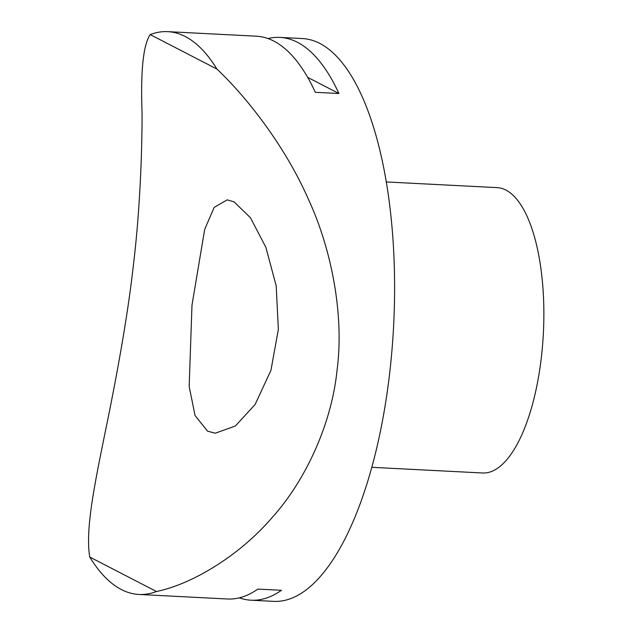 <?xml version="1.0" encoding="UTF-8"?>
<svg xmlns="http://www.w3.org/2000/svg" width="633" height="633" viewBox="0 0 633 633"><rect width="100%" height="100%" fill="white"/><g stroke="black" fill="none" stroke-linecap="round" stroke-linejoin="round"><path stroke-width="0.95" d="M207.545 431.152L215.236 433.209L235.318 426.041L255.091 404.534L270.94 370.337L278.354 329.421L276.202 285.879L265.86 247.289L250.439 217.72L234.068 201.864L227.207 199.846L214.183 207.387L204.688 229.415L191.997 305.074L189.156 386.415L195.051 415.501L207.545 431.152M138.896 594.45L227.429 598.992A281.772 105.885 -87.1 0 0 257.845 589.086L281.456 590.296A281.772 105.885 92.9 0 1 251.04 600.203L273.472 601.35A281.772 105.885 -87.1 0 0 392.056 349.076A281.772 105.885 -87.1 0 0 319.894 43.463A281.772 105.885 -87.1 0 0 302.337 38.55L279.913 37.402A281.772 105.885 92.9 0 1 297.463 42.308A281.772 105.885 92.9 0 1 338.94 93.518L315.329 92.307A281.772 105.885 -87.1 0 0 273.86 41.098A281.772 105.885 -87.1 0 0 256.302 36.192L167.761 31.65A281.772 105.885 -87.1 0 0 150.187 34.586L216.913 69.06C247.479 97.854 285.554 147.125 308.239 198.912C331.217 248.239 344.407 314.443 337.088 369.862C331.542 425.653 304.085 482.742 271.264 518.522C238.158 556.763 191.182 584.401 156.47 591.515L89.744 557.032A281.772 105.885 -87.1 0 0 121.338 589.537A281.772 105.885 -87.1 0 0 138.896 594.45A281.772 105.885 -87.1 0 0 156.47 591.515M89.744 557.032C85.075 529.576 94.958 482.765 105.086 432.655C114.961 385.014 127.304 320.124 133.452 264.641C140.17 208.906 142.093 150.512 142.069 113.046C140.51 71.149 143.216 44.998 150.187 34.586M216.913 69.06A281.772 105.885 -87.1 0 0 185.319 36.556A281.772 105.885 -87.1 0 0 167.761 31.65M268.012 38.558A281.772 105.885 92.9 0 1 279.913 37.402M371.729 467.304L482.449 472.986A142.868 53.686 -87.1 0 0 542.576 345.072A142.868 53.686 -87.1 0 0 505.989 190.114A142.868 53.686 -87.1 0 0 497.087 187.629L386.367 181.948M251.04 600.203A281.772 105.885 92.9 0 1 239.321 597.837M338.94 93.518L307.678 77.368"/></g></svg>
